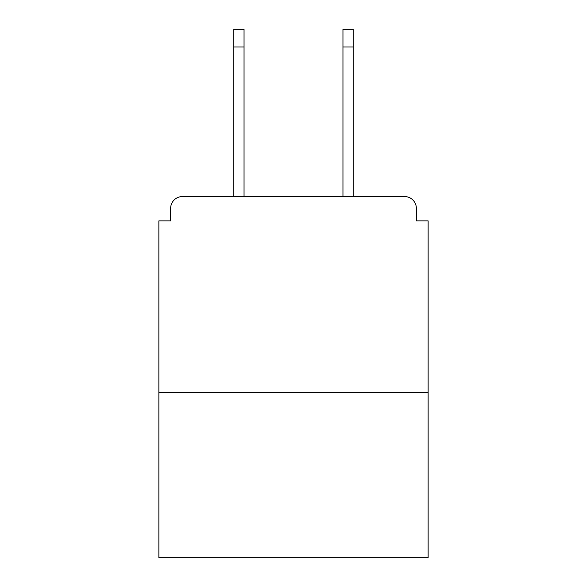 <?xml version="1.0" encoding="UTF-8"?>
<svg xmlns="http://www.w3.org/2000/svg" width="587" height="587" viewBox="0 0 587 587"><rect width="100%" height="100%" fill="white"/><g stroke="black" fill="none" stroke-linecap="round" stroke-linejoin="round"><path stroke-width="0.88" d="M416.352 220.888L416.352 208.326L416.352 220.888L428.128 220.888L428.128 557.65L158.872 557.65L158.872 220.888L170.648 220.888L170.648 208.326L170.648 220.888M428.128 392.798L158.872 392.798M416.352 208.326A11.777 11.777 0 0 0 404.575 196.557L182.425 196.557A11.777 11.777 0 0 0 170.648 208.326M404.575 196.557L353.161 196.557L353.161 47.011L342.955 47.011L342.955 29.35L353.161 29.35L353.161 47.011M233.839 47.011L233.839 29.35L244.045 29.35L244.045 47.011L233.839 47.011L233.839 196.557L182.425 196.557M244.045 47.011L244.045 196.557M342.955 196.557L342.955 47.011"/></g></svg>
